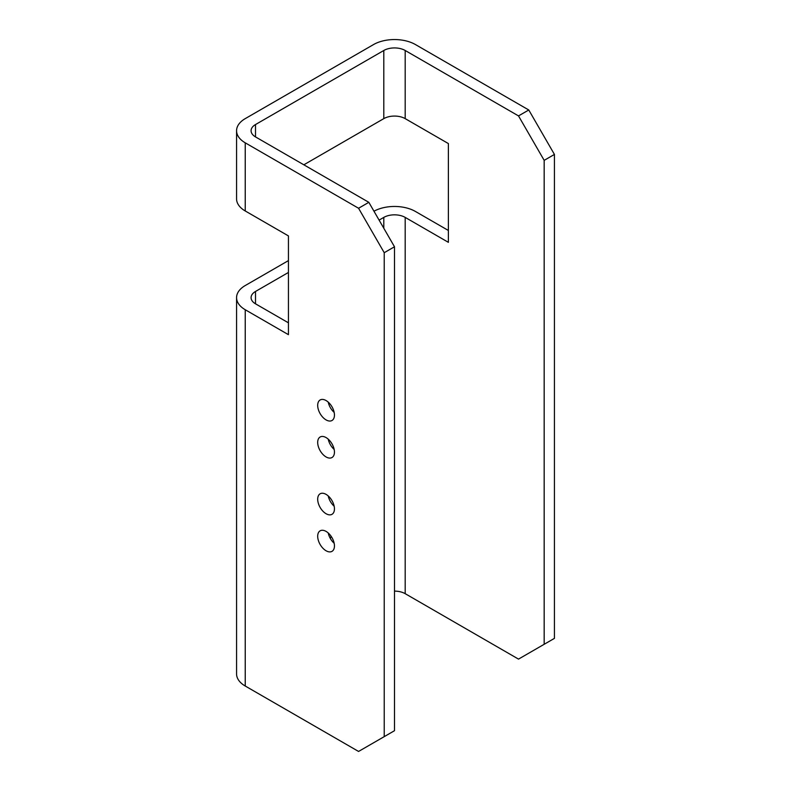 <?xml version="1.0" encoding="UTF-8"?>
<svg xmlns="http://www.w3.org/2000/svg" width="791" height="791" viewBox="0 0 791 791"><rect width="100%" height="100%" fill="white"/><g stroke="black" fill="none" stroke-linecap="round" stroke-linejoin="round"><path stroke-width="1.19" d="M518.51 115.911L528.774 109.989L554.432 154.433L544.168 160.355L518.51 115.911L405.19 50.486A15.118 8.731 180 0 0 383.803 50.486L255.503 124.553A15.118 8.731 180 0 0 251.083 130.733A15.118 8.731 180 0 0 255.503 136.902L368.833 202.328L394.491 246.772L394.491 730.706L384.228 736.639L384.228 252.705L358.57 208.26L368.833 202.328M358.57 208.26L245.24 142.825L245.24 210.97A29.633 17.105 180 0 1 236.568 198.877L236.568 130.733A29.633 17.105 0 0 0 245.24 142.825M528.774 109.989L415.453 44.563A29.633 17.105 0 0 0 373.54 44.563L245.24 118.63A29.633 17.105 0 0 0 236.568 130.733M373.975 211.227A29.633 17.105 180 0 1 415.453 211.474L448.378 230.478M394.491 591.124A15.118 8.731 0 0 1 405.19 593.675L518.51 659.111L554.432 638.367L554.432 154.433M405.19 593.675L405.19 217.396L448.378 242.333L448.378 143.566L405.19 118.63A15.118 8.731 0 0 0 383.803 118.63L383.803 50.486M405.19 217.396A15.118 8.731 0 0 0 383.803 217.396L379.097 220.106M255.503 291.464A15.118 8.731 0 0 0 251.083 297.634A15.118 8.731 0 0 0 255.503 303.813L255.503 291.464L288.438 272.45M255.503 303.813L288.438 322.827M288.438 260.605L245.24 285.541A29.633 17.105 180 0 0 236.568 297.634A29.633 17.105 180 0 0 245.24 309.736L288.438 334.672L288.438 235.916L245.24 210.97M303.833 164.805L383.803 118.63M330.361 538.503A16.997 9.808 120 0 0 331.053 536.179M544.168 644.289L544.168 160.355M384.228 736.639L358.57 751.45L245.24 686.024A29.633 17.105 180 0 1 236.568 673.922L236.568 297.634M326.07 550.763A11.855 6.842 -120 0 0 331.993 551.357A11.855 6.842 -120 0 0 333.812 541.855A11.855 6.842 -120 0 0 326.07 531.404A11.855 6.842 -120 0 0 320.147 530.82A11.855 6.842 -120 0 0 318.328 540.322A11.855 6.842 -120 0 0 326.07 550.763M326.07 456.941A11.855 6.842 -120 0 0 331.993 457.524A11.855 6.842 -120 0 0 333.812 448.032A11.855 6.842 -120 0 0 326.07 437.581A11.855 6.842 -120 0 0 320.147 436.998A11.855 6.842 -120 0 0 318.328 446.5A11.855 6.842 -120 0 0 326.07 456.941M326.07 419.902A11.855 6.842 -120 0 0 331.993 420.496A11.855 6.842 -120 0 0 333.812 410.994A11.855 6.842 -120 0 0 326.07 400.553A11.855 6.842 -120 0 0 320.147 399.959A11.855 6.842 -120 0 0 318.328 409.461A11.855 6.842 -120 0 0 326.07 419.902M326.07 513.725A11.855 6.842 -120 0 0 331.993 514.318A11.855 6.842 -120 0 0 333.812 504.816A11.855 6.842 -120 0 0 326.07 494.375A11.855 6.842 -120 0 0 320.147 493.782A11.855 6.842 -120 0 0 318.328 503.284A11.855 6.842 -120 0 0 326.07 513.725M328.235 439.163A11.855 6.842 -120 0 0 334.168 449.436M328.235 532.986A11.855 6.842 -120 0 0 334.168 543.259M328.235 402.125A11.855 6.842 -120 0 0 334.168 412.398M328.235 495.947A11.855 6.842 -120 0 0 334.168 506.22M384.228 252.705L394.491 246.772M383.803 228.253L383.803 217.396M255.503 136.902L255.503 124.553M405.19 118.63L405.19 50.486M245.24 309.736L245.24 686.024"/></g></svg>
